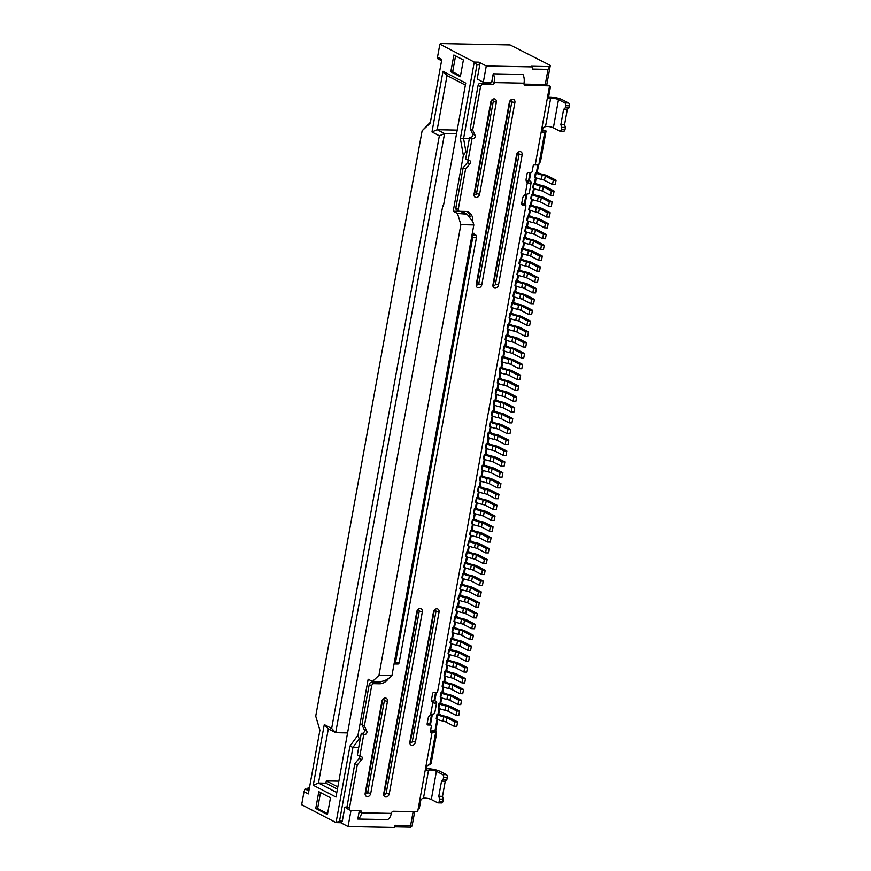 <?xml version="1.0" encoding="UTF-8"?>
<svg xmlns="http://www.w3.org/2000/svg" width="871" height="871" viewBox="0 0 871 871"><rect width="100%" height="100%" fill="white"/><g stroke="black" fill="none" stroke-linecap="round" stroke-linejoin="round"><path stroke-width="1.31" d="M426.006 769.855L427.226 770.487A9.037 2.025 10.3 0 0 428.554 770.171A4.518 1.013 -169.7 0 1 430.263 769.975A4.518 1.013 -169.7 0 1 436.425 771.336L442.729 774.613A2.265 1.285 91.1 0 1 443.557 777.411L443.165 779.578L441.543 781.113L438.788 796.279L439.626 799.088L439.224 801.255A2.265 1.285 91.1 0 1 437.961 802.866A2.265 1.285 91.1 0 1 437.601 802.779L431.308 799.502L436.425 771.336M357.796 819.045A9.037 5.161 -88.9 0 0 361.617 812.817L359.168 811.532L357.796 819.045L387.486 819.622A9.037 5.161 91.1 0 0 391.308 813.394A2.265 1.786 -62.5 0 1 393.55 811.271L417.666 811.739L419.539 801.451L422.108 798.653A9.037 2.025 -169.7 0 0 423.437 798.348A4.518 1.013 -169.7 0 1 425.146 798.152A4.518 1.013 -169.7 0 1 431.308 799.502M426.529 768.712A9.037 2.025 -169.7 0 1 427.803 768.701A9.037 2.025 -169.7 0 1 440.138 771.401L446.431 774.678A2.265 1.285 91.1 0 1 447.269 777.487L443.557 777.411M448.641 654.099L448.032 653.783L448.815 649.45L450.372 648.862L452.212 649.82A5.651 1.263 10.3 0 0 456.056 651.04A7.904 1.764 -169.7 0 1 461.423 652.749L469.436 656.93L466.66 656.876L465.865 661.209L457.852 657.028A4.518 1.013 10.3 0 0 454.782 656.059A9.037 2.025 -169.7 0 1 448.641 654.099L449.436 649.766A9.037 2.025 10.3 0 0 455.566 651.726A4.518 1.013 -169.7 0 1 458.636 652.695L466.66 656.876M448.815 649.45L449.436 649.766M465.865 661.209L468.652 661.263L469.436 656.93M448.881 654.219L447.781 660.294L448.402 659.695L450.253 660.654A5.651 1.263 10.3 0 0 454.085 661.873A7.904 1.764 -169.7 0 1 459.453 663.593L467.466 667.763L464.689 667.709L463.895 672.042L455.881 667.872A4.518 1.013 10.3 0 0 452.811 666.892A9.037 2.025 -169.7 0 1 446.681 664.932L446.061 664.617L446.856 660.283L447.781 660.294M446.91 665.052L445.81 671.138L446.431 670.528L448.282 671.487A5.651 1.263 10.3 0 0 452.114 672.717A7.904 1.764 -169.7 0 1 457.482 674.426L465.495 678.596L462.719 678.542L461.935 682.875L453.911 678.705A4.518 1.013 10.3 0 0 450.84 677.725A9.037 2.025 -169.7 0 1 444.711 675.765L444.09 675.45L444.885 671.116L445.81 671.138M444.95 675.885L443.84 681.971L444.471 681.362L446.311 682.32A5.651 1.263 10.3 0 0 450.144 683.55A7.904 1.764 -169.7 0 1 455.511 685.259L463.535 689.429L460.748 689.375L459.964 693.708L451.94 689.538A4.518 1.013 10.3 0 0 448.87 688.558A9.037 2.025 -169.7 0 1 442.74 686.598L442.12 686.283L442.914 681.949L443.84 681.971M442.98 686.718L441.869 692.804L440.944 692.783L441.553 693.098A9.037 2.025 10.3 0 0 447.694 695.058A4.518 1.013 -169.7 0 1 450.764 696.038L458.777 700.208L457.994 704.541L449.969 700.371A4.518 1.013 10.3 0 0 446.91 699.391A9.037 2.025 -169.7 0 1 440.77 697.431L440.16 697.116L440.944 692.783M457.994 704.541L460.77 704.595L461.565 700.262L453.541 696.092A7.904 1.764 -169.7 0 0 448.173 694.383A5.651 1.263 10.3 0 1 444.341 693.153L442.501 692.195L441.869 692.804M441.009 697.551L439.899 703.637L438.973 703.616L439.594 703.931A9.037 2.025 10.3 0 0 445.723 705.891A4.518 1.013 -169.7 0 1 448.794 706.871L456.807 711.041L456.023 715.374L448.01 711.204A4.518 1.013 10.3 0 0 444.939 710.224A9.037 2.025 -169.7 0 1 438.799 708.275L438.189 707.949L438.973 703.616M456.023 715.374L458.81 715.429L459.594 711.095L451.57 706.925A7.904 1.764 -169.7 0 0 446.202 705.216A5.651 1.263 10.3 0 1 442.37 703.997L440.53 703.028L439.899 703.637M439.038 708.384L437.939 714.47L438.559 713.861L440.399 714.83A5.651 1.263 10.3 0 0 444.243 716.049A7.904 1.764 -169.7 0 1 449.61 717.758L457.623 721.928L454.847 721.874L454.052 726.218L446.039 722.037A4.518 1.013 10.3 0 0 442.969 721.057A9.037 2.025 -169.7 0 1 436.828 719.108L436.219 718.782L437.002 714.449L437.939 714.47M437.068 719.228L434.901 731.183M538.648 164.543L537.244 172.284M536.231 177.847L535.273 183.117M534.261 188.68L533.302 193.961M532.29 199.513L531.332 204.794M530.319 210.347L529.361 215.627M528.359 221.18L527.401 226.46M526.389 232.013L525.431 237.293M524.418 242.846L523.46 248.126M522.448 253.679L521.489 258.959M520.477 264.512L519.519 269.792M518.506 275.356L517.548 280.625M516.547 286.189L515.578 291.458M514.576 297.022L513.618 302.291M512.605 307.855L511.647 313.135M510.635 318.688L509.677 323.968M508.664 329.521L507.706 334.802M506.693 340.354L505.735 345.635M504.734 351.187L503.765 356.468M502.763 362.02L501.805 367.301M500.792 372.853L499.834 378.134M498.822 383.686L497.864 388.967M496.851 394.53L495.893 399.8M494.88 405.363L493.922 410.633M492.921 416.196L491.952 421.466M490.95 427.03L489.992 432.299M488.979 437.863L488.021 443.143M487.009 448.696L486.051 453.976M485.038 459.529L484.08 464.809M483.067 470.362L482.109 475.642M481.097 481.195L480.139 486.475M479.137 492.028L478.179 497.308M477.166 502.861L476.208 508.141M475.196 513.694L474.238 518.974M473.225 524.538L472.267 529.808M471.255 535.371L470.296 540.641M469.284 546.204L468.326 551.474M467.324 557.037L466.366 562.318M465.354 567.87L464.395 573.151M463.383 578.703L462.425 583.984M461.412 589.536L460.454 594.817M459.442 600.369L458.484 605.65M457.471 611.202L456.513 616.483M455.511 622.036L454.542 627.316M453.541 632.869L452.582 638.149M451.57 643.713L450.612 648.982M449.599 654.546L448.641 659.815M447.629 665.379L446.671 670.648M445.658 676.212L444.7 681.492M443.698 687.045L442.729 692.325M441.728 697.878L440.77 703.158M439.757 708.711L438.799 713.991M437.786 719.544L435.642 731.357M537.832 164.782L536.373 172.763L537.004 172.164L538.844 173.122A5.651 1.263 10.3 0 0 542.677 174.342A7.904 1.764 -169.7 0 1 548.055 176.062L556.068 180.232L553.281 180.177L552.497 184.51L544.484 180.341A4.518 1.013 10.3 0 0 541.414 179.361A9.037 2.025 -169.7 0 1 535.273 177.401L534.663 177.085L535.447 172.752L536.373 172.763M535.513 177.521L534.413 183.607L533.477 183.585L534.097 183.901A9.037 2.025 10.3 0 0 540.227 185.861A4.518 1.013 -169.7 0 1 543.297 186.84L551.321 191.01L550.526 195.344L542.513 191.174A4.518 1.013 10.3 0 0 539.443 190.194A9.037 2.025 -169.7 0 1 533.302 188.234L532.693 187.918L533.477 183.585M550.526 195.344L553.314 195.398L554.098 191.065L546.084 186.895A7.904 1.764 -169.7 0 0 540.717 185.185A5.651 1.263 10.3 0 1 536.874 183.955L535.034 182.997L534.413 183.607M533.542 188.354L532.442 194.44L533.063 193.83L534.914 194.788A5.651 1.263 10.3 0 0 538.746 196.019A7.904 1.764 -169.7 0 1 544.114 197.728L552.127 201.898L549.351 201.843L548.556 206.177L540.543 202.007A4.518 1.013 10.3 0 0 537.472 201.027A9.037 2.025 -169.7 0 1 531.343 199.067L530.722 198.751L531.517 194.418L532.442 194.44M531.571 199.187L530.472 205.273L531.092 204.663L532.943 205.621A5.651 1.263 10.3 0 0 536.776 206.852A7.904 1.764 -169.7 0 1 542.143 208.561L550.167 212.731L547.38 212.676L546.596 217.01L538.572 212.84A4.518 1.013 10.3 0 0 535.502 211.86A9.037 2.025 -169.7 0 1 529.372 209.9L528.751 209.584L529.546 205.251L530.472 205.273M529.612 210.02L528.501 216.106L527.576 216.084L528.185 216.411A9.037 2.025 10.3 0 0 534.326 218.36A4.518 1.013 -169.7 0 1 537.396 219.34L545.409 223.509L544.625 227.843L536.601 223.673A4.518 1.013 10.3 0 0 533.542 222.693A9.037 2.025 -169.7 0 1 527.401 220.744L526.792 220.417L527.576 216.084M544.625 227.843L547.402 227.897L548.197 223.564L540.172 219.394A7.904 1.764 -169.7 0 0 534.805 217.685A5.651 1.263 10.3 0 1 530.972 216.465L529.133 215.496L528.501 216.106M527.641 220.864L526.53 226.939L527.162 226.329L529.002 227.298A5.651 1.263 10.3 0 0 532.834 228.518A7.904 1.764 -169.7 0 1 538.202 230.227L546.226 234.408L543.439 234.343L542.655 238.687L534.631 234.506A4.518 1.013 10.3 0 0 531.571 233.526A9.037 2.025 -169.7 0 1 525.431 231.577L524.821 231.251L525.605 226.917L526.53 226.939M525.67 231.697L524.56 237.772L523.634 237.75L524.255 238.077A9.037 2.025 10.3 0 0 530.385 240.026A4.518 1.013 -169.7 0 1 533.455 241.006L541.468 245.187L540.684 249.52L532.671 245.339A4.518 1.013 10.3 0 0 529.601 244.359A9.037 2.025 -169.7 0 1 523.46 242.41L522.85 242.084L523.634 237.75M540.684 249.52L543.471 249.574L544.255 245.241L536.242 241.06A7.904 1.764 -169.7 0 0 530.864 239.351A5.651 1.263 10.3 0 1 527.031 238.131L525.191 237.173L524.56 237.772M523.7 242.53L522.6 248.605L523.221 248.006L525.061 248.964A5.651 1.263 10.3 0 0 528.904 250.184A7.904 1.764 -169.7 0 1 534.271 251.893L542.285 256.074L539.508 256.02L538.714 260.353L530.7 256.172A4.518 1.013 10.3 0 0 527.63 255.192A9.037 2.025 -169.7 0 1 521.489 253.243L520.88 252.917L521.664 248.583L522.6 248.605M521.729 253.363L520.629 259.438L519.704 259.416L520.314 259.743A9.037 2.025 10.3 0 0 526.443 261.692A4.518 1.013 -169.7 0 1 529.514 262.672L537.538 266.853L536.743 271.186L528.73 267.005A4.518 1.013 10.3 0 0 525.659 266.036A9.037 2.025 -169.7 0 1 519.53 264.076L518.909 263.761L519.704 259.416M536.743 271.186L539.53 271.24L540.314 266.907L532.301 262.726A7.904 1.764 -169.7 0 0 526.933 261.017A5.651 1.263 10.3 0 1 523.101 259.798L521.25 258.839L520.629 259.438M519.758 264.196L518.659 270.271L517.733 270.26L518.343 270.576A9.037 2.025 10.3 0 0 524.484 272.536A4.518 1.013 -169.7 0 1 527.543 273.505L535.567 277.686L534.783 282.019L526.759 277.838A4.518 1.013 10.3 0 0 523.689 276.869A9.037 2.025 -169.7 0 1 517.559 274.909L516.939 274.594L517.733 270.26M534.783 282.019L537.559 282.073L538.354 277.74L530.33 273.559A7.904 1.764 -169.7 0 0 524.963 271.85A5.651 1.263 10.3 0 1 521.13 270.631L519.279 269.672L518.659 270.271M517.799 275.029L516.688 281.104L517.32 280.506L519.16 281.464A5.651 1.263 10.3 0 0 522.992 282.683A7.904 1.764 -169.7 0 1 528.359 284.392L536.384 288.573L533.596 288.519L532.812 292.852L524.788 288.671A4.518 1.013 10.3 0 0 521.718 287.702A9.037 2.025 -169.7 0 1 515.588 285.742L514.979 285.427L515.763 281.093L516.688 281.104M515.828 285.862L514.717 291.937L513.792 291.927L514.402 292.242A9.037 2.025 10.3 0 0 520.542 294.202A4.518 1.013 -169.7 0 1 523.613 295.182L531.626 299.352L530.842 303.685L522.818 299.515A4.518 1.013 10.3 0 0 519.758 298.535A9.037 2.025 -169.7 0 1 513.618 296.575L513.008 296.26L513.792 291.927M530.842 303.685L533.618 303.739L534.413 299.406L526.389 295.236A7.904 1.764 -169.7 0 0 521.021 293.516A5.651 1.263 10.3 0 1 517.189 292.297L515.349 291.339L514.717 291.937M513.857 296.695L512.747 302.781L513.378 302.172L515.218 303.13A5.651 1.263 10.3 0 0 519.051 304.349A7.904 1.764 -169.7 0 1 524.429 306.069L532.442 310.239L529.655 310.185L528.871 314.518L520.858 310.348A4.518 1.013 10.3 0 0 517.788 309.368A9.037 2.025 -169.7 0 1 511.647 307.409L511.037 307.093L511.821 302.76L512.747 302.781M511.887 307.528L510.787 313.614L511.408 313.005L513.248 313.963A5.651 1.263 10.3 0 0 517.091 315.193A7.904 1.764 -169.7 0 1 522.458 316.902L530.472 321.072L527.695 321.018L526.901 325.351L518.887 321.181A4.518 1.013 10.3 0 0 515.817 320.201A9.037 2.025 -169.7 0 1 509.677 318.242L509.067 317.926L509.851 313.593L510.787 313.614M509.916 318.361L508.816 324.448L507.88 324.426L508.501 324.741A9.037 2.025 10.3 0 0 514.63 326.701A4.518 1.013 -169.7 0 1 517.701 327.681L525.725 331.851L524.93 336.184L516.917 332.014A4.518 1.013 10.3 0 0 513.846 331.034A9.037 2.025 -169.7 0 1 507.717 329.075L507.096 328.759L507.88 324.426M524.93 336.184L527.717 336.239L528.501 331.905L520.488 327.736A7.904 1.764 -169.7 0 0 515.12 326.026A5.651 1.263 10.3 0 1 511.277 324.796L509.437 323.838L508.816 324.448M507.945 329.194L506.846 335.281L505.92 335.259L506.53 335.575A9.037 2.025 10.3 0 0 512.671 337.534A4.518 1.013 -169.7 0 1 515.73 338.514L523.754 342.684L522.97 347.017L514.946 342.847A4.518 1.013 10.3 0 0 511.876 341.868A9.037 2.025 -169.7 0 1 505.746 339.919L505.126 339.592L505.92 335.259M522.97 347.017L525.746 347.072L526.53 342.739L518.517 338.569A7.904 1.764 -169.7 0 0 513.15 336.859A5.651 1.263 10.3 0 1 509.317 335.64L507.466 334.671L506.846 335.281M505.975 340.028L504.875 346.114L505.507 345.504L507.347 346.473A5.651 1.263 10.3 0 0 511.179 347.692A7.904 1.764 -169.7 0 1 516.547 349.402L524.571 353.572L521.783 353.517L521 357.85L512.975 353.68A4.518 1.013 10.3 0 0 509.905 352.701A9.037 2.025 -169.7 0 1 503.776 350.752L503.155 350.425L503.95 346.092L504.875 346.114M504.015 350.871L502.905 356.947L501.979 356.925L502.589 357.252A9.037 2.025 10.3 0 0 508.729 359.2A4.518 1.013 -169.7 0 1 511.8 360.18L519.813 364.361L519.029 368.694L511.005 364.514A4.518 1.013 10.3 0 0 507.945 363.534A9.037 2.025 -169.7 0 1 501.805 361.585L501.195 361.258L501.979 356.925M519.029 368.694L521.805 368.749L522.6 364.416L514.576 360.235A7.904 1.764 -169.7 0 0 509.208 358.525A5.651 1.263 10.3 0 1 505.376 357.306L503.536 356.348L502.905 356.947M502.044 361.705L500.934 367.78L500.008 367.758L500.629 368.085A9.037 2.025 10.3 0 0 506.759 370.033A4.518 1.013 -169.7 0 1 509.829 371.013L517.842 375.194L517.058 379.527L509.045 375.347A4.518 1.013 10.3 0 0 505.975 374.367A9.037 2.025 -169.7 0 1 499.834 372.418L499.225 372.091L500.008 367.758M517.058 379.527L519.845 379.582L520.629 375.249L512.605 371.068A7.904 1.764 -169.7 0 0 507.238 369.358A5.651 1.263 10.3 0 1 503.405 368.139L501.565 367.181L500.934 367.78M500.074 372.538L498.974 378.613L499.595 378.014L501.435 378.972A5.651 1.263 10.3 0 0 505.278 380.192A7.904 1.764 -169.7 0 1 510.646 381.901L518.659 386.082L515.882 386.027L515.088 390.36L507.074 386.18A4.518 1.013 10.3 0 0 504.004 385.2A9.037 2.025 -169.7 0 1 497.864 383.251L497.254 382.924L498.038 378.591L498.974 378.613M498.103 383.371L497.003 389.446L496.067 389.435L496.688 389.751A9.037 2.025 10.3 0 0 502.817 391.71A4.518 1.013 -169.7 0 1 505.888 392.679L513.912 396.86L513.117 401.193L505.104 397.013A4.518 1.013 10.3 0 0 502.034 396.044A9.037 2.025 -169.7 0 1 495.904 394.084L495.283 393.768L496.067 389.435M513.117 401.193L515.904 401.248L516.688 396.915L508.675 392.734A7.904 1.764 -169.7 0 0 503.307 391.025A5.651 1.263 10.3 0 1 499.464 389.805L497.624 388.847L497.003 389.446M496.132 394.204L495.033 400.279L495.653 399.68L497.504 400.638A5.651 1.263 10.3 0 0 501.337 401.858A7.904 1.764 -169.7 0 1 506.704 403.567L514.717 407.748L511.941 407.693L511.157 412.027L503.133 407.846A4.518 1.013 10.3 0 0 500.063 406.877A9.037 2.025 -169.7 0 1 493.933 404.917L493.313 404.601L494.107 400.268L495.033 400.279M494.162 405.037L493.062 411.112L493.694 410.513L495.534 411.471A5.651 1.263 10.3 0 0 499.366 412.691A7.904 1.764 -169.7 0 1 504.734 414.411L512.758 418.581L509.971 418.526L509.187 422.86L501.163 418.69A4.518 1.013 10.3 0 0 498.092 417.71A9.037 2.025 -169.7 0 1 491.963 415.75L491.342 415.434L492.137 411.101L493.062 411.112M492.202 415.87L491.092 421.945L490.166 421.934L490.776 422.25A9.037 2.025 10.3 0 0 496.916 424.21A4.518 1.013 -169.7 0 1 499.987 425.19L508 429.359L507.216 433.693L499.192 429.523A4.518 1.013 10.3 0 0 496.132 428.543A9.037 2.025 -169.7 0 1 489.992 426.583L489.382 426.267L490.166 421.934M507.216 433.693L509.992 433.747L510.787 429.414L502.763 425.244A7.904 1.764 -169.7 0 0 497.395 423.524A5.651 1.263 10.3 0 1 493.563 422.304L491.723 421.346L491.092 421.945M490.231 426.703L489.121 432.789L489.752 432.179L491.592 433.137A5.651 1.263 10.3 0 0 495.425 434.368A7.904 1.764 -169.7 0 1 500.792 436.077L508.816 440.247L506.029 440.193L505.245 444.526L497.232 440.356A4.518 1.013 10.3 0 0 494.162 439.376A9.037 2.025 -169.7 0 1 488.021 437.416L487.412 437.1L488.196 432.767L489.121 432.789M488.261 437.536L487.15 443.622L486.225 443.6L486.845 443.916A9.037 2.025 10.3 0 0 492.975 445.876A4.518 1.013 -169.7 0 1 496.045 446.856L504.069 451.026L503.275 455.359L495.261 451.189A4.518 1.013 10.3 0 0 492.191 450.209A9.037 2.025 -169.7 0 1 486.051 448.249L485.441 447.934L486.225 443.6M503.275 455.359L506.062 455.413L506.846 451.08L498.833 446.91A7.904 1.764 -169.7 0 0 493.454 445.201A5.651 1.263 10.3 0 1 489.622 443.97L487.782 443.012L487.15 443.622M486.29 448.369L485.191 454.455L485.811 453.845L487.651 454.804A5.651 1.263 10.3 0 0 491.494 456.034A7.904 1.764 -169.7 0 1 496.862 457.743L504.875 461.913L502.099 461.859L501.304 466.192L493.291 462.022A4.518 1.013 10.3 0 0 490.221 461.042A9.037 2.025 -169.7 0 1 484.091 459.082L483.47 458.767L484.254 454.433L485.191 454.455M484.32 459.202L483.22 465.288L482.294 465.266L482.904 465.593A9.037 2.025 10.3 0 0 489.045 467.542A4.518 1.013 -169.7 0 1 492.104 468.522L500.128 472.692L499.333 477.025L491.32 472.855A4.518 1.013 10.3 0 0 488.25 471.875A9.037 2.025 -169.7 0 1 482.12 469.926L481.5 469.6L482.294 465.266M499.333 477.025L502.121 477.079L502.905 472.746L494.891 468.576A7.904 1.764 -169.7 0 0 489.524 466.867A5.651 1.263 10.3 0 1 485.691 465.647L483.841 464.679L483.22 465.288M482.349 470.046L481.249 476.121L481.881 475.522L483.721 476.481A5.651 1.263 10.3 0 0 487.553 477.7A7.904 1.764 -169.7 0 1 492.921 479.409L500.945 483.59L498.158 483.536L497.374 487.869L489.35 483.688A4.518 1.013 10.3 0 0 486.279 482.708A9.037 2.025 -169.7 0 1 480.15 480.759L479.529 480.433L480.324 476.099L481.249 476.121M480.389 480.879L479.279 486.954L479.91 486.356L481.75 487.314A5.651 1.263 10.3 0 0 485.583 488.533A7.904 1.764 -169.7 0 1 490.95 490.242L498.974 494.423L496.187 494.369L495.403 498.702L487.379 494.521A4.518 1.013 10.3 0 0 484.32 493.541A9.037 2.025 -169.7 0 1 478.179 491.592L477.569 491.266L478.353 486.933L479.279 486.954M478.419 491.712L477.308 497.787L477.939 497.189L479.779 498.147A5.651 1.263 10.3 0 0 483.612 499.366A7.904 1.764 -169.7 0 1 488.979 501.075L497.003 505.256L494.216 505.202L493.432 509.535L485.408 505.354A4.518 1.013 10.3 0 0 482.349 504.374A9.037 2.025 -169.7 0 1 476.208 502.425L475.599 502.099L476.383 497.766L477.308 497.787M476.448 502.545L475.337 508.62L474.412 508.61L475.033 508.925A9.037 2.025 10.3 0 0 481.162 510.885A4.518 1.013 -169.7 0 1 484.232 511.854L492.246 516.035L491.462 520.368L483.449 516.187A4.518 1.013 10.3 0 0 480.378 515.218A9.037 2.025 -169.7 0 1 474.238 513.259L473.628 512.943L474.412 508.61M491.462 520.368L494.249 520.423L495.033 516.089L487.02 511.908A7.904 1.764 -169.7 0 0 481.641 510.199A5.651 1.263 10.3 0 1 477.809 508.98L475.969 508.022L475.337 508.62M474.477 513.378L473.378 519.454L473.998 518.855L475.838 519.813A5.651 1.263 10.3 0 0 479.681 521.032A7.904 1.764 -169.7 0 1 485.049 522.742L493.062 526.922L490.286 526.868L489.491 531.201L481.478 527.02A4.518 1.013 10.3 0 0 478.408 526.051A9.037 2.025 -169.7 0 1 472.267 524.092L471.657 523.776L472.441 519.443L473.378 519.454M472.507 524.211L471.407 530.287L470.482 530.276L471.091 530.591A9.037 2.025 10.3 0 0 477.232 532.551A4.518 1.013 -169.7 0 1 480.291 533.52L488.315 537.701L487.52 542.034L479.507 537.864A4.518 1.013 10.3 0 0 476.437 536.884A9.037 2.025 -169.7 0 1 470.307 534.925L469.687 534.609L470.482 530.276M487.52 542.034L490.308 542.089L491.092 537.755L483.078 533.585A7.904 1.764 -169.7 0 0 477.711 531.865A5.651 1.263 10.3 0 1 473.878 530.646L472.028 529.688L471.407 530.287M470.536 535.044L469.436 541.12L470.057 540.521L471.908 541.479A5.651 1.263 10.3 0 0 475.74 542.698A7.904 1.764 -169.7 0 1 481.108 544.419L489.132 548.588L486.345 548.534L485.561 552.867L477.537 548.697A4.518 1.013 10.3 0 0 474.466 547.717A9.037 2.025 -169.7 0 1 468.337 545.758L467.716 545.442L468.511 541.109L469.436 541.12M468.576 545.877L467.466 551.964L466.54 551.942L467.15 552.258A9.037 2.025 10.3 0 0 473.291 554.217A4.518 1.013 -169.7 0 1 476.361 555.197L484.374 559.367L483.59 563.7L475.566 559.53A4.518 1.013 10.3 0 0 472.507 558.551A9.037 2.025 -169.7 0 1 466.366 556.591L465.756 556.275L466.54 551.942M483.59 563.7L486.366 563.755L487.161 559.422L479.137 555.252A7.904 1.764 -169.7 0 0 473.77 553.542A5.651 1.263 10.3 0 1 469.937 552.312L468.097 551.354L467.466 551.964M466.606 556.711L465.495 562.797L466.127 562.187L467.967 563.145A5.651 1.263 10.3 0 0 471.799 564.375A7.904 1.764 -169.7 0 1 477.166 566.085L485.191 570.255L482.403 570.2L481.619 574.533L473.595 570.363A4.518 1.013 10.3 0 0 470.536 569.384A9.037 2.025 -169.7 0 1 464.395 567.424L463.786 567.108L464.57 562.775L465.495 562.797M464.635 567.544L463.524 573.63L464.156 573.02L465.996 573.978A5.651 1.263 10.3 0 0 469.828 575.208A7.904 1.764 -169.7 0 1 475.207 576.918L483.22 581.088L480.433 581.033L479.649 585.366L471.636 581.197A4.518 1.013 10.3 0 0 468.565 580.217A9.037 2.025 -169.7 0 1 462.425 578.257L461.815 577.941L462.599 573.608L463.524 573.63M462.664 578.377L461.565 584.463L460.628 584.441L461.249 584.768A9.037 2.025 10.3 0 0 467.379 586.716A4.518 1.013 -169.7 0 1 470.449 587.696L478.473 591.866L477.678 596.2L469.665 592.03A4.518 1.013 10.3 0 0 466.595 591.05A9.037 2.025 -169.7 0 1 460.454 589.101L459.844 588.774L460.628 584.441M477.678 596.2L480.465 596.254L481.249 591.921L473.236 587.751A7.904 1.764 -169.7 0 0 467.869 586.041A5.651 1.263 10.3 0 1 464.025 584.822L462.185 583.853L461.565 584.463M460.694 589.221L459.594 595.296L460.215 594.697L462.066 595.655A5.651 1.263 10.3 0 0 465.898 596.875A7.904 1.764 -169.7 0 1 471.265 598.584L479.279 602.765L476.502 602.699L475.708 607.043L467.694 602.863A4.518 1.013 10.3 0 0 464.624 601.883A9.037 2.025 -169.7 0 1 458.494 599.934L457.874 599.607L458.669 595.274L459.594 595.296M458.723 600.054L457.623 606.129L456.698 606.107L457.308 606.434A9.037 2.025 10.3 0 0 463.448 608.383A4.518 1.013 -169.7 0 1 466.508 609.362L474.532 613.543L473.748 617.877L465.724 613.696A4.518 1.013 10.3 0 0 462.653 612.716A9.037 2.025 -169.7 0 1 456.524 610.767L455.903 610.44L456.698 606.107M473.748 617.877L476.524 617.931L477.319 613.598L469.295 609.417A7.904 1.764 -169.7 0 0 463.927 607.708A5.651 1.263 10.3 0 1 460.095 606.488L458.244 605.53L457.623 606.129M456.763 610.887L455.653 616.962L454.727 616.94L455.337 617.267A9.037 2.025 10.3 0 0 461.478 619.216A4.518 1.013 -169.7 0 1 464.548 620.196L472.561 624.376L471.777 628.71L463.753 624.529A4.518 1.013 10.3 0 0 460.683 623.549A9.037 2.025 -169.7 0 1 454.553 621.6L453.943 621.273L454.727 616.94M471.777 628.71L474.553 628.764L475.348 624.431L467.324 620.25A7.904 1.764 -169.7 0 0 461.957 618.541A5.651 1.263 10.3 0 1 458.124 617.321L456.284 616.363L455.653 616.962M454.793 621.72L453.682 627.795L454.314 627.196L456.154 628.154A5.651 1.263 10.3 0 0 459.986 629.374A7.904 1.764 -169.7 0 1 465.354 631.083L473.378 635.264L470.59 635.209L469.807 639.543L461.782 635.362A4.518 1.013 10.3 0 0 458.723 634.393A9.037 2.025 -169.7 0 1 452.582 632.433L451.973 632.117L452.757 627.784L453.682 627.795M452.822 632.553L451.711 638.628L450.786 638.617L451.407 638.933A9.037 2.025 10.3 0 0 457.536 640.893A4.518 1.013 -169.7 0 1 460.607 641.862L468.62 646.042L467.836 650.376L459.823 646.195A4.518 1.013 10.3 0 0 456.752 645.226A9.037 2.025 -169.7 0 1 450.612 643.266L450.002 642.95L450.786 638.617M467.836 650.376L470.623 650.43L471.407 646.097L463.394 641.916A7.904 1.764 -169.7 0 0 458.015 640.207A5.651 1.263 10.3 0 1 454.183 638.987L452.343 638.029L451.711 638.628M450.851 643.386L449.752 649.461M430.459 724.835L432.408 714.155M434.847 700.709L436.338 692.51M524.973 204.805L526.911 194.113M529.35 180.678L530.842 172.48M418.287 808.342L419.321 808.364L420.998 799.143M350.991 810.433L348.062 826.535L394.443 827.45L394.835 825.283L410.6 825.588L410.84 827.156L412.092 825.948L414.683 811.685M469.338 138.685L463.568 138.576L465.898 151.652L463.361 155.386L460.367 138.587L474.27 62.059L439.877 44.149L440.497 43.55L510.068 44.922L550.309 65.401L548.033 69.375L545.268 84.541L549.59 85.859L541.61 129.735L544.179 126.948A9.037 2.025 10.3 0 0 545.507 126.633A4.518 1.013 -169.7 0 1 549.176 126.611A4.518 1.013 -169.7 0 1 553.379 127.787L559.672 131.064A2.265 1.285 -88.9 0 0 560.031 131.162A2.265 1.285 -88.9 0 0 561.294 129.539L561.697 127.373L560.859 124.564L563.613 109.398L565.235 107.873L565.627 105.707A2.265 1.285 -88.9 0 0 564.8 102.898L558.496 99.621L553.379 127.787M546.825 84.574L550.309 65.401M547.815 97.639L548.48 97.661L550.45 86.817L549.503 86.327M541.718 131.227L542.372 131.238L543.069 127.438M425.745 769.354L426.409 769.365L427.095 765.565M456.524 133.786L444.569 133.557L335.694 732.674L328.323 728.842L318.481 783.007L313.266 785.25L324.284 724.574L331.655 728.417L439.354 135.789L431.983 131.957L443.012 71.28L465.735 83.115L443.393 206.079L442.773 205.763L335.988 797.074L313.266 785.25M347.649 732.914L335.694 732.674L331.655 728.417M437.002 714.449L437.623 714.775A9.037 2.025 10.3 0 0 443.753 716.724A4.518 1.013 -169.7 0 1 446.823 717.704L454.847 721.874M454.052 726.218L456.84 726.272L457.623 721.928M494.107 400.268L494.717 400.584A9.037 2.025 10.3 0 0 500.858 402.544A4.518 1.013 -169.7 0 1 503.917 403.513L511.941 407.693M511.157 412.027L513.934 412.081L514.717 407.748M511.821 302.76L512.442 303.075A9.037 2.025 10.3 0 0 518.572 305.035A4.518 1.013 -169.7 0 1 521.642 306.015L529.655 310.185M528.871 314.518L531.658 314.573L532.442 310.239M464.57 562.775L465.179 563.091A9.037 2.025 10.3 0 0 471.32 565.05A4.518 1.013 -169.7 0 1 474.39 566.03L482.403 570.2M481.619 574.533L484.407 574.588L485.191 570.255M480.324 476.099L480.934 476.426A9.037 2.025 10.3 0 0 487.074 478.375A4.518 1.013 -169.7 0 1 490.144 479.355L498.158 483.536M497.374 487.869L500.15 487.923L500.945 483.59M531.517 194.418L532.127 194.734A9.037 2.025 10.3 0 0 538.267 196.694A4.518 1.013 -169.7 0 1 541.327 197.673L549.351 201.843M548.556 206.177L551.343 206.231L552.127 201.898M488.196 432.767L488.816 433.083A9.037 2.025 10.3 0 0 494.946 435.043A4.518 1.013 -169.7 0 1 498.016 436.023L506.029 440.193M505.245 444.526L508.033 444.58L508.816 440.247M446.856 660.283L447.465 660.599A9.037 2.025 10.3 0 0 453.595 662.559A4.518 1.013 -169.7 0 1 456.665 663.539L464.689 667.709M463.895 672.042L466.682 672.096L467.466 667.763M458.669 595.274L459.278 595.601A9.037 2.025 10.3 0 0 465.419 597.55A4.518 1.013 -169.7 0 1 468.478 598.529L476.502 602.699M475.708 607.043L478.495 607.098L479.279 602.765M503.95 346.092L504.559 346.418A9.037 2.025 10.3 0 0 510.7 348.367A4.518 1.013 -169.7 0 1 513.77 349.347L521.783 353.517M521 357.85L523.776 357.916L524.571 353.572M521.664 248.583L522.284 248.91A9.037 2.025 10.3 0 0 528.414 250.859A4.518 1.013 -169.7 0 1 531.484 251.839L539.508 256.02M538.714 260.353L541.501 260.407L542.285 256.074M444.885 671.116L445.495 671.432A9.037 2.025 10.3 0 0 451.635 673.392A4.518 1.013 -169.7 0 1 454.695 674.372L462.719 678.542M461.935 682.875L464.711 682.929L465.495 678.596M472.441 519.443L473.062 519.758A9.037 2.025 10.3 0 0 479.192 521.718A4.518 1.013 -169.7 0 1 482.262 522.687L490.286 526.868M489.491 531.201L492.278 531.256L493.062 526.922M452.757 627.784L453.366 628.1A9.037 2.025 10.3 0 0 459.507 630.049A4.518 1.013 -169.7 0 1 462.577 631.029L470.59 635.209M469.807 639.543L472.594 639.597L473.378 635.264M498.038 378.591L498.658 378.918A9.037 2.025 10.3 0 0 504.788 380.867A4.518 1.013 -169.7 0 1 507.858 381.846L515.882 386.027M515.088 390.36L517.875 390.415L518.659 386.082M515.763 281.093L516.372 281.409A9.037 2.025 10.3 0 0 522.513 283.369A4.518 1.013 -169.7 0 1 525.583 284.338L533.596 288.519M532.812 292.852L535.589 292.906L536.384 288.573M468.511 541.109L469.121 541.424A9.037 2.025 10.3 0 0 475.261 543.384A4.518 1.013 -169.7 0 1 478.321 544.364L486.345 548.534M485.561 552.867L488.337 552.922L489.132 548.588M484.254 454.433L484.875 454.749A9.037 2.025 10.3 0 0 491.004 456.709A4.518 1.013 -169.7 0 1 494.075 457.689L502.099 461.859M501.304 466.192L504.091 466.246L504.875 461.913M548.599 97.008A9.037 2.025 -169.7 0 1 562.209 99.697L568.502 102.974L564.8 102.898M558.496 99.621A4.518 1.013 -169.7 0 0 554.294 98.445A4.518 1.013 -169.7 0 0 550.624 98.467A9.037 2.025 -169.7 0 1 549.296 98.782L548.632 98.652M436.436 731.607L432.136 730.606L431.439 731.096L435.74 732.097L429.828 764.596L431.091 763.704L436.611 733.371L436.556 731.575L435.74 732.097A9.037 2.025 10.3 0 1 432.038 732.653L425.647 767.863L428.205 765.076A9.037 2.025 10.3 0 0 429.828 764.596M526.552 181.767A4.518 1.013 10.3 0 0 526.759 181.527A4.518 1.013 10.3 0 0 526.52 181.114L529.1 180.558A9.037 2.025 10.3 0 1 531.201 182.333L529.241 193.166A9.037 2.025 -169.7 0 1 527.412 194.015L525.148 194.69L527.336 182.692A4.518 3.571 -62.5 0 1 526.16 178.903L527.14 173.492A1.132 0.893 117.5 0 1 528.272 172.425L531.049 172.48A1.132 0.893 -62.5 0 0 532.181 171.413L533.161 166.002A1.132 0.893 117.5 0 1 534.282 164.935L535.208 164.946A9.037 2.025 -169.7 0 0 538.909 164.39L540.564 161.331L546.073 130.998L542.568 130.182M526.955 182.333L529.383 183.182A9.037 2.025 10.3 0 0 531.201 182.333M432.452 702.364L434.879 703.213A9.037 2.025 10.3 0 0 436.698 702.364L434.727 713.197A9.037 2.025 -169.7 0 1 432.909 714.046L430.644 714.721A4.518 3.571 -62.5 0 0 428.107 718.444L427.128 723.855A1.132 0.893 117.5 0 0 427.857 724.955L430.633 725.01A1.132 0.893 -62.5 0 1 431.374 726.12L430.383 731.531A1.132 0.893 117.5 0 0 431.112 732.631L432.038 732.653M432.049 701.797A4.518 1.013 10.3 0 0 432.256 701.558A4.518 1.013 10.3 0 0 432.016 701.144L434.596 700.589A9.037 2.025 10.3 0 1 436.698 702.364M493.236 73.817L522.916 74.394A9.037 5.161 91.1 0 1 524.004 83.181L494.325 82.603A9.037 5.161 -88.9 0 0 493.236 73.817L491.865 81.319A2.265 1.786 117.5 0 1 489.622 83.453L480.346 83.268L482.795 84.552L492.071 84.727L489.622 83.453M541.969 131.728L543.188 132.37A9.037 2.025 10.3 0 0 544.811 131.891L546.073 130.998M548.077 98.14L549.296 98.782L547.717 96.158M535.208 164.946L541.61 129.735L543.188 132.37L542.524 132.24M419.539 801.451L425.647 767.863L427.226 770.487L426.561 770.367M568.502 102.974A2.265 1.285 -88.9 0 1 569.34 105.783L568.948 107.95L567.326 109.474L564.571 124.64L565.399 127.449L565.007 129.616L561.294 129.539M563.385 131.14A2.265 1.285 -88.9 0 0 563.733 131.238A2.265 1.285 -88.9 0 0 565.007 129.616M565.399 127.449L561.697 127.373M568.948 107.95L565.235 107.873M437.961 802.866L441.662 802.942A2.265 1.285 91.1 0 0 442.936 801.32L443.328 799.153L439.626 799.088M472.038 234.832L475.599 234.898L473.378 233.58L474.379 233.341L472.322 233.297M346.963 806.949L349.423 808.223A2.265 1.786 117.5 0 0 350.24 810.27L347.779 808.985A2.265 1.786 -62.5 0 1 346.963 806.949L354.845 763.606L359.124 758.478A2.265 1.786 117.5 0 0 359.712 756.191M349.423 808.223L357.295 764.89L361.585 759.752A2.265 1.786 117.5 0 0 360.725 756.257L357.35 754.961L361.28 733.295L362.205 733.317A2.265 1.786 117.5 0 0 364.328 729.876L361.933 724.607L369.217 684.519A2.265 1.786 -62.5 0 1 371.46 682.396L377.034 682.505A11.301 8.928 117.5 0 0 381.204 681.525M470.188 216.792A11.301 8.928 117.5 0 0 467.292 211.707M455.849 207.821L458.298 209.105A2.265 1.786 117.5 0 0 459.115 211.141L456.654 209.867A2.265 1.786 -62.5 0 1 455.849 207.821L463.132 167.744L467.411 162.605A2.265 1.786 117.5 0 0 467.999 160.318M458.298 209.105L465.582 169.018L469.872 163.879A2.265 1.786 117.5 0 0 469.023 160.384L465.637 159.088L469.567 137.422L470.503 137.444A2.265 1.786 117.5 0 0 472.615 134.003L470.22 128.734L478.092 85.402A2.265 1.786 -62.5 0 1 480.346 83.268M521.653 203.683L522.687 203.705A1.132 0.893 -62.5 0 1 523.264 203.999M427.149 723.714L428.184 723.736A1.132 0.893 -62.5 0 1 428.761 724.041M475.599 234.898A2.265 1.285 91.1 0 1 476.426 237.707L472.713 237.631L395.543 662.33L399.245 662.406A2.265 1.285 91.1 0 1 397.971 664.018L394.269 663.952A2.265 1.285 -88.9 0 0 395.543 662.33M476.426 237.707L399.245 662.406M472.713 237.631A2.265 1.285 -88.9 0 0 472.017 234.92M432.626 702.625L432.822 702.723A4.518 3.571 -62.5 0 1 431.657 698.945L432.637 693.523A1.132 0.893 117.5 0 1 433.758 692.456L436.545 692.51A1.132 0.893 -62.5 0 0 437.667 691.443L525.877 206.079A1.132 0.893 -62.5 0 0 525.474 205.066L523.014 203.781M525.474 205.066A1.132 0.893 -62.5 0 0 525.148 204.979L522.36 204.925A1.132 0.893 117.5 0 1 521.631 203.825L522.611 198.403A4.518 3.571 -62.5 0 1 525.148 194.69M463.132 167.744L465.582 169.018M354.845 763.606L357.295 764.89M371.46 682.396L373.92 683.67L379.484 683.779A11.301 8.928 117.5 0 0 388.433 678.618M361.933 724.607L364.383 725.891L371.667 685.804L369.217 684.519M391.308 813.394L361.617 812.817A2.265 1.786 -62.5 0 0 360.159 810.607L350.882 810.433A2.265 1.786 117.5 0 1 350.24 810.27M524.015 84.128L545.268 84.541M524.309 84.781L525.463 85.391L549.59 85.859M470.22 128.734L472.67 130.019L480.552 86.675L478.092 85.402M472.779 221.419A11.301 8.928 117.5 0 0 468.576 212.23A11.301 8.928 117.5 0 0 465.332 211.413L459.768 211.305A2.265 1.786 117.5 0 1 459.115 211.141M409.86 742.005A3.386 2.678 117.5 0 0 411.079 745.064A3.386 2.678 117.5 0 0 415.434 742.114L439.06 612.106A3.386 2.678 117.5 0 0 437.841 609.047A3.386 2.678 117.5 0 0 433.486 611.997L409.86 742.005M383.719 793.677A3.386 2.678 117.5 0 0 384.938 796.736A3.386 2.678 117.5 0 0 389.283 793.786L422.359 611.78A3.386 2.678 117.5 0 0 421.139 608.709A3.386 2.678 117.5 0 0 416.795 611.671L383.719 793.677M387.464 701.329A3.386 2.678 117.5 0 0 386.245 698.27A3.386 2.678 117.5 0 0 381.901 701.22L365.167 793.318A3.386 2.678 117.5 0 0 366.386 796.377A3.386 2.678 117.5 0 0 370.73 793.427L387.464 701.329L384.383 700.654A1.132 0.893 117.5 0 0 382.532 700.622L365.798 792.708A1.132 0.893 117.5 0 0 367.649 792.752L384.383 700.654M492.953 284.806A3.386 2.678 117.5 0 0 494.173 287.865A3.386 2.678 117.5 0 0 498.517 284.915L522.143 154.907A3.386 2.678 117.5 0 0 520.923 151.848A3.386 2.678 117.5 0 0 516.579 154.798L492.953 284.806M476.252 284.479A3.386 2.678 117.5 0 0 477.471 287.539A3.386 2.678 117.5 0 0 481.815 284.588L514.903 102.571A3.386 2.678 117.5 0 0 513.683 99.512A3.386 2.678 117.5 0 0 509.328 102.462L476.252 284.479M474.042 194.189A3.386 2.678 117.5 0 0 475.261 197.249A3.386 2.678 117.5 0 0 479.605 194.298L496.35 102.212A3.386 2.678 117.5 0 0 495.131 99.152A3.386 2.678 117.5 0 0 490.776 102.103L474.042 194.189M482.795 84.552A2.265 1.786 117.5 0 0 480.552 86.675M468.086 160.373L472.028 138.696L472.953 138.718A2.265 1.786 117.5 0 0 475.065 135.277L472.67 130.019M373.92 683.67A2.265 1.786 117.5 0 0 371.667 685.804M359.799 756.246L363.74 734.569L364.666 734.591A2.265 1.786 117.5 0 0 366.778 731.15L364.383 725.891M525.463 85.391A2.265 1.786 -62.5 0 1 524.004 83.181M491.865 81.319L494.325 82.603A2.265 1.786 -62.5 0 1 492.071 84.727M359.168 811.532A2.265 1.786 117.5 0 0 359.157 810.596M361.28 733.295L363.74 734.569M469.567 137.422L472.028 138.696M527.129 182.594L529.383 183.182M430.644 714.721L432.822 702.734L434.879 703.213M430.416 731.357A4.518 1.013 10.3 0 0 431.439 731.096M443.328 799.153L442.501 796.355L445.255 781.178L446.877 779.654L447.269 777.487M446.877 779.654L443.165 779.578M442.501 796.355L438.788 796.279M445.255 781.178L441.543 781.113M564.571 124.64L560.859 124.564M567.326 109.474L563.613 109.398M443.448 205.774L442.773 205.763M548.033 69.375L532.257 69.07L532.66 66.904L486.279 65.989L483.318 82.244L491.418 82.397M413.137 811.652L410.6 825.588M535.447 172.752L536.068 173.068A9.037 2.025 10.3 0 0 542.198 175.027A4.518 1.013 -169.7 0 1 545.268 176.007L553.281 180.177M552.497 184.51L555.284 184.565L556.068 180.232M492.137 411.101L492.746 411.417A9.037 2.025 10.3 0 0 498.887 413.377A4.518 1.013 -169.7 0 1 501.957 414.356L509.971 418.526M509.187 422.86L511.963 422.914L512.758 418.581M509.851 313.593L510.471 313.908A9.037 2.025 10.3 0 0 516.601 315.868A4.518 1.013 -169.7 0 1 519.671 316.848L527.695 321.018M526.901 325.351L529.688 325.406L530.472 321.072M462.599 573.608L463.22 573.924A9.037 2.025 10.3 0 0 469.349 575.883A4.518 1.013 -169.7 0 1 472.42 576.863L480.433 581.033M479.649 585.366L482.436 585.421L483.22 581.088M478.353 486.933L478.963 487.259A9.037 2.025 10.3 0 0 485.103 489.208A4.518 1.013 -169.7 0 1 488.174 490.188L496.187 494.369M495.403 498.702L498.179 498.756L498.974 494.423M442.914 681.949L443.524 682.265A9.037 2.025 10.3 0 0 449.665 684.225A4.518 1.013 -169.7 0 1 452.735 685.205L460.748 689.375M459.964 693.708L462.741 693.762L463.535 689.429M525.605 226.917L526.215 227.244A9.037 2.025 10.3 0 0 532.355 229.193A4.518 1.013 -169.7 0 1 535.425 230.173L543.439 234.343M542.655 238.687L545.442 238.741L546.226 234.408M529.546 205.251L530.156 205.567A9.037 2.025 10.3 0 0 536.296 207.527A4.518 1.013 -169.7 0 1 539.356 208.507L547.38 212.676M546.596 217.01L549.372 217.064L550.167 212.731M476.383 497.766L476.992 498.092A9.037 2.025 10.3 0 0 483.133 500.041A4.518 1.013 -169.7 0 1 486.203 501.021L494.216 505.202M493.432 509.535L496.22 509.589L497.003 505.256M465.375 85.097L447.041 75.548L437.198 129.714L457.199 130.106M431.983 131.957L437.198 129.714L444.569 133.557L439.354 135.789M447.041 75.548L443.012 71.28M336.805 792.556L318.481 783.007L325.896 783.16L326.309 780.906L338.884 781.145M328.323 728.842L324.284 724.574M358.689 747.558L352.918 747.449L339.527 821.124L342.314 821.179L340.692 822.703L336.054 822.605L349.957 746.088L358.014 735.037L368.161 679.228L372.461 681.47L379.876 681.612C383.545 681.383 387.018 679.892 390.317 677.137L391.939 675.613L473.835 224.914L473.007 222.116L467.139 214.201L457.515 213.439L453.214 211.196L460.639 211.348A6.783 5.357 -62.5 0 1 462.588 211.838L467.139 214.201M528.49 181.146L530.069 172.458M465.898 151.652L466.987 151.674M463.361 155.386L453.214 211.196M358.014 735.037L359.19 738.848L352.918 747.449L349.957 746.088M360.267 738.869L359.19 738.848M429.751 724.465L431.591 714.362M433.987 701.177L435.565 692.489M524.266 204.435L526.095 194.331M483.318 82.244L477.177 79.043L479.736 64.955L476.96 64.9L474.27 62.059L478.908 62.157L486.279 65.989M549.046 66.61L531.43 66.261L532.66 66.904M550.45 86.817L549.416 86.806M441.575 60.709L437.743 58.716L437.514 57.159L441.815 59.391L430.23 123.127L422.119 130.759L430.394 122.212M339.527 821.124L336.054 822.605L301.66 804.706L304.023 791.706L308.323 793.938L319.907 730.203L315.727 716.169L422.119 130.759M372.461 681.47L378.95 675.363L391.939 675.613M473.835 224.914L460.857 224.664L378.95 675.363M460.857 224.664L457.515 213.439M439.877 44.149L437.514 57.159M453.867 55.004L450.819 71.792L460.334 76.746L463.394 59.957L453.867 55.004M318.819 791.695L315.759 808.484L327.431 814.559L330.479 797.771L318.819 791.695M309.096 789.649L305.046 788.93L308.867 790.922M410.84 827.156L394.552 826.84M340.692 822.703L348.062 826.535M309.412 787.928L308.018 787.907L307.822 788.984M325.896 783.16L337.425 789.159M476.96 64.9L463.568 138.576L460.367 138.587M342.314 821.179L344.872 807.09L346.941 807.134M478.908 62.157L479.736 64.955M304.023 791.706L305.046 788.93M455.577 55.886L452.67 71.825L460.498 75.897M452.67 71.825L450.819 71.792M320.517 792.577L317.621 808.528L327.583 813.71M317.621 808.528L315.759 808.484M344.872 807.09L347.104 808.244M308.018 787.907L309.303 788.571M326.309 780.906L337.839 786.905M477.319 613.598L474.532 613.543M522.6 364.416L519.813 364.361M540.314 266.907L537.538 266.853M459.594 711.095L456.807 711.041M471.407 646.097L468.62 646.042M461.565 700.262L458.777 700.208M516.688 396.915L513.912 396.86M534.413 299.406L531.626 299.352M487.161 559.422L484.374 559.367M502.905 472.746L500.128 472.692M554.098 191.065L551.321 191.01M510.787 429.414L508 429.359M528.501 331.905L525.725 331.851M481.249 591.921L478.473 591.866M526.53 342.739L523.754 342.684M544.255 245.241L541.468 245.187M548.197 223.564L545.409 223.509M495.033 516.089L492.246 516.035M475.348 624.431L472.561 624.376M520.629 375.249L517.842 375.194M538.354 277.74L535.567 277.686M491.092 537.755L488.315 537.701M506.846 451.08L504.069 451.026M423.437 798.348L428.554 770.171M457.852 657.028L458.636 652.695M455.566 651.726L454.782 656.059M436.828 719.108L437.623 714.775M446.039 722.037L446.823 717.704M443.753 716.724L442.969 721.057M493.933 404.917L494.717 400.584M503.133 407.846L503.917 403.513M500.858 402.544L500.063 406.877M511.647 307.409L512.442 303.075M520.858 310.348L521.642 306.015M518.572 305.035L517.788 309.368M464.395 567.424L465.179 563.091M473.595 570.363L474.39 566.03M471.32 565.05L470.536 569.384M480.15 480.759L480.934 476.426M489.35 483.688L490.144 479.355M487.074 478.375L486.279 482.708M531.343 199.067L532.127 194.734M540.543 202.007L541.327 197.673M538.267 196.694L537.472 201.027M488.021 437.416L488.816 433.083M497.232 440.356L498.016 436.023M494.946 435.043L494.162 439.376M446.681 664.932L447.465 660.599M455.881 667.872L456.665 663.539M453.595 662.559L452.811 666.892M458.494 599.934L459.278 595.601M467.694 602.863L468.478 598.529M465.419 597.55L464.624 601.883M503.776 350.752L504.559 346.418M512.975 353.68L513.77 349.347M510.7 348.367L509.905 352.701M521.489 253.243L522.284 248.91M530.7 256.172L531.484 251.839M528.414 250.859L527.63 255.192M444.711 675.765L445.495 671.432M453.911 678.705L454.695 674.372M451.635 673.392L450.84 677.725M472.267 524.092L473.062 519.758M481.478 527.02L482.262 522.687M479.192 521.718L478.408 526.051M452.582 632.433L453.366 628.1M461.782 635.362L462.577 631.029M459.507 630.049L458.723 634.393M497.864 383.251L498.658 378.918M507.074 386.18L507.858 381.846M504.788 380.867L504.004 385.2M515.588 285.742L516.372 281.409M524.788 288.671L525.583 284.338M522.513 283.369L521.718 287.702M468.337 545.758L469.121 541.424M477.537 548.697L478.321 544.364M475.261 543.384L474.466 547.717M484.091 459.082L484.875 454.749M493.291 462.022L494.075 457.689M491.004 456.709L490.221 461.042M446.431 774.678L442.729 774.613M569.34 105.783L565.627 105.707M550.624 98.467L545.507 126.633M544.811 131.891L538.909 164.39M442.936 801.32L439.224 801.255M379.484 683.779L377.034 682.505M431.112 732.631L430.535 732.337M430.633 725.01L428.184 723.736M427.857 724.955L427.28 724.661M525.148 204.979L522.687 203.705M522.36 204.925L521.783 204.631M474.379 233.33L474.227 234.19M359.124 758.478L361.585 759.752M364.328 729.876L366.778 731.15M362.205 733.317L364.666 734.591M470.503 137.444L472.953 138.718M472.615 134.003L475.065 135.277M467.411 162.605L469.872 163.879M493.258 101.537A1.132 0.893 117.5 0 0 491.407 101.504L474.673 193.591A1.132 0.893 117.5 0 0 476.524 193.623L493.258 101.537L496.35 102.212M511.81 101.896A1.132 0.893 117.5 0 0 509.96 101.863L476.883 283.87A1.132 0.893 117.5 0 0 478.734 283.913L511.81 101.896L514.903 102.571M519.062 154.232A1.132 0.893 117.5 0 0 517.2 154.2L493.574 284.207A1.132 0.893 117.5 0 0 495.436 284.24L519.062 154.232L522.143 154.907M419.278 611.104A1.132 0.893 117.5 0 0 417.427 611.061L384.34 793.078A1.132 0.893 117.5 0 0 386.201 793.111L419.278 611.104L422.359 611.78M435.968 611.431A1.132 0.893 117.5 0 0 434.117 611.388L410.491 741.395A1.132 0.893 117.5 0 0 412.342 741.439L435.968 611.431L439.06 612.106M479.605 194.298L476.524 193.623M481.815 284.588L478.734 283.913M498.517 284.915L495.436 284.24M367.649 792.752L370.73 793.427M389.283 793.786L386.201 793.111M415.434 742.114L412.342 741.439M535.273 177.401L536.068 173.068M544.484 180.341L545.268 176.007M542.198 175.027L541.414 179.361M491.963 415.75L492.746 411.417M501.163 418.69L501.957 414.356M498.887 413.377L498.092 417.71M509.677 318.242L510.471 313.908M518.887 321.181L519.671 316.848M516.601 315.868L515.817 320.201M462.425 578.257L463.22 573.924M471.636 581.197L472.42 576.863M469.349 575.883L468.565 580.217M478.179 491.592L478.963 487.259M487.379 494.521L488.174 490.188M485.103 489.208L484.32 493.541M442.74 686.598L443.524 682.265M451.94 689.538L452.735 685.205M449.665 684.225L448.87 688.558M525.431 231.577L526.215 227.244M534.631 234.506L535.425 230.173M532.355 229.193L531.571 233.526M529.372 209.9L530.156 205.567M538.572 212.84L539.356 208.507M536.296 207.527L535.502 211.86M476.208 502.425L476.992 498.092M485.408 505.354L486.203 501.021M483.133 500.041L482.349 504.374M464.94 213.58L460.639 211.348M463.448 608.383L462.653 612.716M465.724 613.696L466.508 609.362M456.524 610.767L457.308 606.434M508.729 359.2L507.945 363.534M511.005 364.514L511.8 360.18M501.805 361.585L502.589 357.252M526.443 261.692L525.659 266.036M528.73 267.005L529.514 262.672M519.53 264.076L520.314 259.743M445.723 705.891L444.939 710.224M448.01 711.204L448.794 706.871M438.799 708.275L439.594 703.931M457.536 640.893L456.752 645.226M459.823 646.195L460.607 641.862M450.612 643.266L451.407 638.933M447.694 695.058L446.91 699.391M449.969 700.371L450.764 696.038M440.77 697.431L441.553 693.098M502.817 391.71L502.034 396.044M505.104 397.013L505.888 392.679M495.904 394.084L496.688 389.751M520.542 294.202L519.758 298.535M522.818 299.515L523.613 295.182M513.618 296.575L514.402 292.242M473.291 554.217L472.507 558.551M475.566 559.53L476.361 555.197M466.366 556.591L467.15 552.258M489.045 467.542L488.25 471.875M491.32 472.855L492.104 468.522M482.12 469.926L482.904 465.593M540.227 185.861L539.443 190.194M542.513 191.174L543.297 186.84M533.302 188.234L534.097 183.901M496.916 424.21L496.132 428.543M499.192 429.523L499.987 425.19M489.992 426.583L490.776 422.25M514.63 326.701L513.846 331.034M516.917 332.014L517.701 327.681M507.717 329.075L508.501 324.741M467.379 586.716L466.595 591.05M469.665 592.03L470.449 587.696M460.454 589.101L461.249 584.768M512.671 337.534L511.876 341.868M514.946 342.847L515.73 338.514M505.746 339.919L506.53 335.575M530.385 240.026L529.601 244.359M532.671 245.339L533.455 241.006M523.46 242.41L524.255 238.077M534.326 218.36L533.542 222.693M536.601 223.673L537.396 219.34M527.401 220.744L528.185 216.411M481.162 510.885L480.378 515.218M483.449 516.187L484.232 511.854M474.238 513.259L475.033 508.925M461.478 619.216L460.683 623.549M463.753 624.529L464.548 620.196M454.553 621.6L455.337 617.267M506.759 370.033L505.975 374.367M509.045 375.347L509.829 371.013M499.834 372.418L500.629 368.085M524.484 272.536L523.689 276.869M526.759 277.838L527.543 273.505M517.559 274.909L518.343 270.576M477.232 532.551L476.437 536.884M479.507 537.864L480.291 533.52M470.307 534.925L471.091 530.591M492.975 445.876L492.191 450.209M495.261 451.189L496.045 446.856M486.051 448.249L486.845 443.916M430.96 725.097L428.51 723.812M436.556 731.575L432.245 730.573M563.733 131.238L560.031 131.162"/></g></svg>
